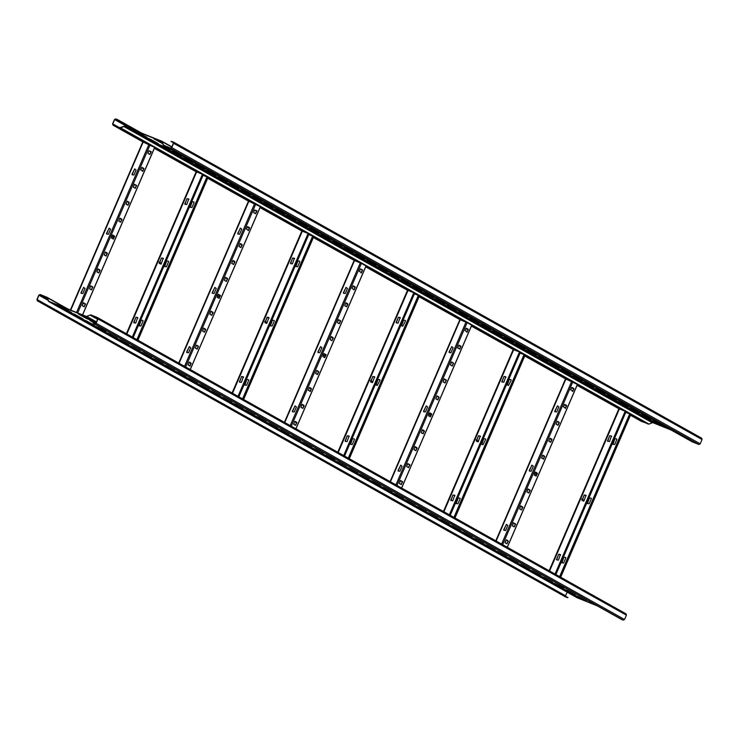 <?xml version="1.0" encoding="UTF-8"?>
<svg xmlns="http://www.w3.org/2000/svg" width="739" height="739" viewBox="0 0 739 739"><rect width="100%" height="100%" fill="white"/><g stroke="black" fill="none" stroke-linecap="round" stroke-linejoin="round"><path stroke-width="1.11" d="M407.161 282.039L405.619 281.541M407.475 282.169C404.63 281.162 405.508 281.651 410.117 283.647M406.45 281.771L407.863 282.437M636.14 410.404L634.607 409.905M636.464 410.533C633.619 409.526 634.496 410.025 639.106 412.02M635.438 410.136L636.852 410.81M178.173 153.675L176.63 153.167M178.487 153.795C175.642 152.797 176.519 153.287 181.129 155.282M177.462 153.407L178.884 154.072M161.989 145.722L169.915 150.165L164.132 147.837L156.197 143.394L161.989 145.722M184.879 158.562L192.814 163.005L187.022 160.677L179.097 156.234L184.879 158.562M207.779 171.393L215.705 175.836L209.922 173.517L201.996 169.074L207.779 171.393M230.679 184.233L238.605 188.676L232.822 186.348L224.896 181.905L230.679 184.233M253.579 197.073L261.504 201.516L255.722 199.188L247.796 194.745L253.579 197.073M276.478 209.904L284.404 214.347L278.621 212.019L270.696 207.576L276.478 209.904M299.378 222.744L307.304 227.187L301.521 224.859L293.595 220.416L299.378 222.744M322.278 235.575L330.204 240.018L324.421 237.699L316.495 233.256L322.278 235.575M345.178 248.415L353.103 252.858L347.321 250.53L339.395 246.087L345.178 248.415M368.077 261.255L376.003 265.698L370.211 263.37L362.286 258.927L368.077 261.255M390.968 274.086L398.894 278.529L393.111 276.21L385.185 271.767L390.968 274.086M413.868 286.926L421.793 291.369L416.011 289.041L408.085 284.598L413.868 286.926M436.767 299.766L444.693 304.209L438.911 301.882L430.985 297.438L436.767 299.766M459.667 312.597L467.593 317.04L461.81 314.722L453.885 310.278L459.667 312.597M482.567 325.437L490.493 329.88L484.71 327.553L476.784 323.109L482.567 325.437M505.467 338.277L513.393 342.72L507.61 340.393L499.684 335.949L505.467 338.277M528.367 351.108L536.292 355.551L530.51 353.233L522.584 348.78L528.367 351.108M551.266 363.948L559.192 368.392L553.4 366.064L545.474 361.62L551.266 363.948M574.157 376.779L582.083 381.222L576.3 378.904L568.374 374.461L574.157 376.779M597.057 389.619L604.982 394.063L599.2 391.735L591.274 387.291L597.057 389.619M619.956 402.459L627.882 406.903L622.099 404.575L614.174 400.132L619.956 402.459M642.856 415.29L650.782 419.734L644.999 417.415L637.073 412.972L642.856 415.29M139.089 132.881L147.015 137.325L141.232 135.006L133.306 130.563L139.089 132.881M162.377 142.673L153.897 138.84L162.719 143.643M671.067 429.987L652.694 422.597L124.263 126.369L161.832 141.491M654.301 421.71L662.236 426.154L656.444 423.835L648.519 419.382L654.301 421.71M631.411 408.879L639.337 413.323L633.554 410.995L625.619 406.552L631.411 408.879M608.511 396.039L616.437 400.483L610.654 398.155L602.728 393.711L608.511 396.039M585.611 383.199L593.537 387.642L587.754 385.324L579.829 380.881L585.611 383.199M562.712 370.368L570.637 374.812L564.855 372.484L556.929 368.04L562.712 370.368M539.812 357.528L547.738 361.971L541.955 359.644L534.029 355.2L539.812 357.528M516.912 344.688L524.838 349.131L519.055 346.813L511.129 342.369L516.912 344.688M494.012 331.857L501.938 336.3L496.155 333.973L488.23 329.529L494.012 331.857M471.112 319.017L479.048 323.46L473.256 321.132L465.33 316.689L471.112 319.017M448.222 306.177L456.148 310.62L450.365 308.302L442.43 303.858L448.222 306.177M425.322 293.346L433.248 297.789L427.465 295.461L419.54 291.018L425.322 293.346M402.422 280.506L410.348 284.949L404.566 282.631L396.64 278.178L402.422 280.506M379.523 267.675L387.448 272.118L381.666 269.79L373.74 265.347L379.523 267.675M356.623 254.835L364.549 259.278L358.766 256.95L350.84 252.507L356.623 254.835M333.723 241.995L341.649 246.438L335.866 244.119L327.94 239.676L333.723 241.995M310.823 229.164L318.749 233.607L312.966 231.279L305.041 226.836L310.823 229.164M287.924 216.324L295.859 220.767L290.067 218.439L282.141 213.996L287.924 216.324M265.033 203.484L272.959 207.927L267.176 205.608L259.241 201.165L265.033 203.484M242.133 190.653L250.059 195.096L244.276 192.768L236.351 188.325L242.133 190.653M219.234 177.813L227.159 182.256L221.377 179.928L213.451 175.485L219.234 177.813M196.334 164.973L204.26 169.416L198.477 167.097L190.551 162.654L196.334 164.973M173.434 152.142L181.36 156.585L175.577 154.257L167.651 149.814L173.434 152.142M150.534 139.302L158.46 143.745L152.677 141.417L144.752 136.974L150.534 139.302M162.617 143.348L155.55 139.505M113.095 124.956L119.857 127.681L124.355 126.157L161.758 141.195M134.96 131.228L145.444 136.447M650.181 420.057L660.666 425.276M638.727 413.637L649.221 418.856M627.282 407.217L637.766 412.445M615.827 400.797L626.321 406.025M604.382 394.377L614.866 399.605M592.927 387.957L603.421 393.185M581.482 381.546L591.967 386.765M570.037 375.126L580.521 380.345M558.582 368.706L569.076 373.934M547.137 362.286L557.622 367.514M535.683 355.865L546.176 361.094M524.237 349.455L534.722 354.674M512.783 343.035L523.277 348.254M501.338 336.614L511.822 341.843M489.892 330.194L500.377 335.423M478.438 323.774L488.932 329.003M466.993 317.354L477.477 322.583M455.538 310.943L466.032 316.163M444.093 304.523L454.577 309.743M432.638 298.103L443.132 303.332M421.193 291.683L431.678 296.912M409.739 285.263L420.232 290.492M398.293 278.852L408.778 284.072M386.848 272.432L397.333 277.652M375.394 266.012L385.887 271.241M363.948 259.592L374.433 264.821M352.494 253.172L362.988 258.401M341.048 246.752L351.533 251.981M329.594 240.341L340.088 245.56M318.149 233.921L328.633 239.14M306.703 227.501L317.188 232.73M295.249 221.081L305.743 226.31M283.804 214.661L294.288 219.889M272.349 208.25L282.843 213.469M260.904 201.83L271.389 207.049M249.449 195.41L259.943 200.638M238.004 188.99L248.489 194.218M226.55 182.57L237.043 187.798M215.104 176.15L225.589 181.378M203.659 169.739L214.144 174.958M192.205 163.319L202.698 168.538M180.759 156.899L191.244 162.127M169.305 150.479L179.799 155.707M157.86 144.059L168.344 149.287M146.405 137.648L156.899 142.867M124.263 126.369L120.549 127.856L648.971 424.094L652.694 422.597M162.09 141.851L163.199 145.001M171.771 147.07L162.284 141.749L163.393 144.909L165.148 145.888M701.56 438.135L173.129 141.897L173.619 143.292L171.762 147.606L170.395 148.243L163.725 145.565L692.157 441.802L698.826 444.481L700.193 443.834L702.05 439.52L701.662 438.181L173.24 141.953L171.023 141.361L173.508 142.867M173.12 142.147L173.425 143.209L171.568 147.523L170.487 148.04L163.818 145.352M173.203 142.202L171.134 141.537M691.63 441.238L692.157 441.802L691.63 441.238M142.987 141.98L112.984 125.159L120.549 127.856M143.043 141.999L113.085 125.214L112.596 123.819L114.462 119.506L115.82 118.859L139.052 132.059M113.178 125.002L112.79 123.893L114.647 119.589L115.737 119.071L117.353 119.736M117.372 119.487L140.124 132.493M644.159 415.309L642.995 416.02M641.313 421.332L648.971 424.094M84.061 306.777L85.336 303.821L83.396 302.731L82.315 305.77L84.255 306.861M85.327 304.339L84.412 306.454M85.521 304.422L85.53 303.895L83.23 303.138M91.35 289.854L92.624 286.889L90.685 285.799L89.604 288.838L91.544 289.928M92.615 287.406L91.71 289.522M92.809 287.489L92.818 286.963L90.518 286.205M98.638 272.922L99.913 269.957L97.982 268.867L96.892 271.915L98.832 272.996M99.913 270.483L98.998 272.599M100.107 270.557L97.816 269.273M105.936 255.99L107.21 253.024L105.465 252.017L104.19 254.983L106.13 256.063M107.201 253.551L106.287 255.666M107.395 253.625L105.104 252.341M113.224 239.057L114.499 236.092L112.559 235.011L111.478 238.05L113.418 239.131M114.49 236.619L113.584 238.734M114.684 236.692L112.393 235.408M120.512 222.125L121.796 219.169L120.051 218.153L118.767 221.118L120.706 222.208M121.787 219.686L120.873 221.802M121.981 219.76L119.69 218.476M127.81 205.193L129.085 202.237L127.339 201.22L126.064 204.186L128.004 205.276M129.076 202.754L128.17 204.869M129.27 202.837L127.339 201.22L126.979 201.553M135.098 188.269L136.373 185.304L134.433 184.214L133.353 187.253L135.292 188.343M136.373 185.822L135.459 187.937M136.558 185.905L136.567 185.378L134.276 184.621M70.759 310.149L143.154 142.045L154.636 147.449L82.528 314.879M141.565 167.688L143.856 168.972L143.856 168.446L141.925 167.365L140.65 169.804L142.941 171.088L142.581 171.411M142.387 171.337L143.662 168.898M148.853 150.756L151.144 152.04L151.153 151.523L148.853 150.756L147.939 153.398L149.878 154.479M149.684 154.405L150.95 151.966M143.856 168.972L142.747 171.014M151.144 152.04L150.045 154.082M111.875 236.979L111.672 236.406M111.58 236.351L113.021 237.431L114.139 235.898M83.609 287.379L81.068 293.281L82.879 293.512L85.05 288.459L83.609 287.379L85.05 288.459M109.132 228.129L106.592 234.023L108.393 234.254L110.573 229.201L109.132 228.129L110.573 229.201M134.646 168.871L132.105 174.764L133.916 174.995L136.096 169.942L134.646 168.871L136.096 169.942M80.948 292.746L83.692 287.434M106.471 233.487L109.215 228.175M131.995 174.238L134.738 168.917M335.82 459.298L334.665 458.854C330.056 456.859 329.169 456.369 332.023 457.376L333.455 457.968M564.799 587.662L563.645 587.219C559.035 585.233 558.157 584.734 561.003 585.741L562.434 586.341M106.832 330.933L105.677 330.49C101.067 328.495 100.19 328.005 103.035 329.003L104.467 329.603M334.758 458.642C330.139 456.647 329.261 456.157 332.116 457.164M563.737 587.015C559.127 585.02 558.25 584.521 561.095 585.528M105.769 330.278C101.16 328.282 100.273 327.793 103.127 328.79M80.098 314.712L90.583 319.932M81.438 318.075L70.953 312.846M69.993 311.655L59.499 306.436M625.915 613.786L97.483 317.558L97.973 318.943L96.116 323.257L94.749 323.904L93.197 323.285L621.628 619.513L623.18 620.141L624.538 619.494L626.404 615.181L626.016 613.841L97.585 317.604L90.805 314.869L86.306 316.403L48.903 301.364M92.892 324.495L82.398 319.266M104.338 330.915L93.853 325.687M115.792 337.335L105.298 332.107M127.237 343.746L116.753 338.527M138.692 350.166L128.198 344.947M150.137 356.586L139.653 351.358M161.582 363.006L151.098 357.778M173.037 369.426L162.543 364.198M184.482 375.837L173.998 370.618M195.937 382.257L185.443 377.038M207.382 388.677L196.897 383.449M218.836 395.097L208.343 389.869M230.282 401.517L219.797 396.289M241.727 407.937L231.242 402.709M253.181 414.348L242.688 409.129M264.627 420.768L254.142 415.549M276.081 427.188L265.587 421.96M287.526 433.608L277.042 428.38M298.981 440.028L288.487 434.8M310.426 446.439L299.942 441.22M321.881 452.859L311.387 447.64M333.326 459.279L322.841 454.051M344.771 465.699L334.287 460.471M356.226 472.119L345.732 466.891M367.671 478.539L357.186 473.311M379.125 484.95L368.632 479.731M390.571 491.37L380.086 486.151M402.025 497.79L391.531 492.562M413.471 504.21L402.986 498.982M424.925 510.631L414.431 505.402M436.37 517.041L425.886 511.822M447.816 523.461L437.331 518.242M459.27 529.881L448.776 524.653M470.715 536.302L460.231 531.073M482.17 542.722L471.676 537.493M493.615 549.142L483.13 543.913M505.07 555.552L494.576 550.333M516.515 561.973L506.03 556.753M527.96 568.393L517.476 563.164M539.415 574.813L528.921 569.584M550.86 581.233L540.375 576.004M562.314 587.644L551.821 582.424M573.76 594.064L563.275 588.844M585.214 600.484L574.72 595.255M91.544 321.132L95.728 323.47M330.167 456.748L332.023 457.376M559.146 585.112L561.003 585.741M101.178 328.375L103.035 329.003M77.225 316.625L83.008 318.952L75.082 314.509L69.3 312.181L77.318 316.412M65.771 310.214L71.554 312.532L63.628 308.089L57.845 305.77L65.863 310.001M96.31 322.269L86.214 316.606L48.811 301.577L577.242 597.805L597.232 605.841M88.671 323.045L94.453 325.372L86.528 320.929L80.745 318.601L88.763 322.832M100.125 329.465L105.908 331.793L97.982 327.349L92.19 325.021L100.208 329.252M111.571 335.885L117.353 338.213L109.427 333.769L103.645 331.442L111.663 335.672M123.016 342.305L128.808 344.623L120.873 340.18L115.09 337.862L123.108 342.092M134.47 348.716L140.253 351.043L132.327 346.6L126.545 344.272L134.563 348.512M145.916 355.136L151.698 357.464L143.772 353.02L137.99 350.692L146.008 354.923M157.37 361.556L163.153 363.884L155.227 359.44L149.444 357.113L157.462 361.343M168.815 367.976L174.598 370.304L166.672 365.86L160.89 363.533L168.908 367.763M180.27 374.396L186.052 376.714L178.127 372.271L172.344 369.953L180.353 374.183M191.715 380.816L197.498 383.135L189.572 378.691L183.789 376.373L191.807 380.603M203.17 387.227L208.952 389.555L201.026 385.111L195.235 382.784L203.253 387.024M214.615 393.647L220.398 395.975L212.472 391.531L206.689 389.204L214.707 393.434M226.06 400.067L231.852 402.395L223.917 397.952L218.134 395.624L226.152 399.854M237.515 406.487L243.297 408.815L235.371 404.372L229.589 402.044L237.607 406.274M248.96 412.907L254.743 415.226L246.817 410.782L241.034 408.464L249.052 412.695M260.414 419.327L266.197 421.646L258.271 417.202L252.489 414.875L260.507 419.115M271.86 425.738L277.642 428.066L269.717 423.623L263.934 421.295L271.952 425.525M283.314 432.158L289.097 434.486L281.171 430.043L275.388 427.715L283.397 431.945M294.759 438.578L300.542 440.906L292.616 436.463L286.834 434.135L294.852 438.366M306.205 444.998L311.997 447.317L304.062 442.873L298.279 440.555L306.297 444.786M317.659 451.418L323.442 453.737L315.516 449.294L309.733 446.975L317.752 451.206M329.104 457.829L334.887 460.157L326.961 455.714L321.179 453.386L329.197 457.626M340.559 464.249L346.342 466.577L338.416 462.134L332.633 459.806L340.651 464.037M352.004 470.669L357.787 472.997L349.861 468.554L344.078 466.226L352.097 470.457M363.459 477.089L369.241 479.417L361.316 474.974L355.533 472.646L363.551 476.877M374.904 483.509L380.687 485.828L372.761 481.385L366.978 479.066L374.996 483.297M386.358 489.929L392.141 492.248L384.215 487.805L378.423 485.477L386.442 489.717M397.804 496.34L403.586 498.668L395.661 494.225L389.878 491.897L397.896 496.128M409.249 502.76L415.041 505.088L407.106 500.645L401.323 498.317L409.341 502.548M420.703 509.18L426.486 511.508L418.56 507.065L412.778 504.737L420.796 508.968M432.149 515.6L437.931 517.919L430.006 513.476L424.223 511.157L432.241 515.388M443.603 522.02L449.386 524.339L441.46 519.896L435.677 517.577L443.696 521.808M455.048 528.431L460.831 530.759L452.905 526.316L447.123 523.988L455.141 528.228M466.503 534.851L472.286 537.179L464.36 532.736L458.577 530.408L466.586 534.639M477.948 541.271L483.731 543.599L475.805 539.156L470.022 536.828L478.041 541.059M489.394 547.691L495.185 550.019L487.26 545.576L481.468 543.248L489.486 547.479M500.848 554.111L506.631 556.43L498.705 551.987L492.922 549.668L500.94 553.899M512.293 560.531L518.076 562.85L510.15 558.407L504.367 556.079L512.386 560.319M523.748 566.942L529.53 569.27L521.605 564.827L515.822 562.499L523.84 566.73M535.193 573.362L540.976 575.69L533.05 571.247L527.267 568.919L535.285 573.15M546.648 579.782L552.43 582.11L544.504 577.667L538.722 575.339L546.74 579.57M558.093 586.203L563.875 588.521L555.95 584.078L550.167 581.759L558.185 585.99M569.547 592.623L575.33 594.941L567.404 590.498L561.612 588.179L569.63 592.41M580.993 599.033L586.775 601.361L578.849 596.918L573.067 594.59L581.085 598.83M84.218 316.366L92.144 320.809L86.361 318.491L78.436 314.047L84.218 316.366M95.534 323.627L89.89 320.458L96.005 322.98M86.214 316.606L90.093 315.11L97.585 319.313M577.242 597.805L576.716 597.251L577.242 597.805M48.284 301.013L47.176 297.854M50.234 301.9L48.478 300.921L47.37 297.762L66.196 308.32M565.871 597.103L37.44 300.865L39.546 301.41L567.413 597.722L37.338 300.819L36.95 299.48L38.807 295.166L40.174 294.519L46.843 297.198M37.449 300.616L37.144 299.554L39.001 295.24L40.082 294.732L46.917 297.503M37.532 300.653L567.977 597.639M565.963 596.89L565.575 595.791L567.432 591.477M97.474 317.807L90.093 315.11M97.548 317.853L97.779 318.869L95.922 323.183L94.841 323.691L93.077 322.786L94.315 323.488M189.747 366.027L191.022 363.061L189.276 362.055L188.002 365.02L190.292 365.777L189.932 366.11M191.013 363.588L190.099 365.703M191.207 363.662L188.916 362.378M197.036 349.094L198.311 346.138L196.565 345.122L195.29 348.087L197.23 349.178M198.301 346.656L197.396 348.771M198.495 346.73L196.565 345.122L196.204 345.455M204.324 332.171L205.599 329.206L203.668 328.116L202.578 331.155L204.518 332.245M205.599 329.723L204.685 331.839M205.793 329.806L203.502 328.522M211.622 315.239L212.897 312.274L210.957 311.184L209.876 314.223L211.816 315.313M212.887 312.791L211.973 314.916M213.081 312.874L213.091 312.348L210.791 311.59M218.91 298.307L220.185 295.341L218.245 294.251L217.164 297.3L219.104 298.38M220.176 295.868L219.271 297.983M220.37 295.942L220.379 295.415L218.079 294.658M226.199 281.374L227.473 278.409L225.543 277.328L224.453 280.367L226.393 281.448M227.473 278.936L226.559 281.051M227.667 279.009L225.377 277.725M233.496 264.442L234.771 261.477L233.025 260.47L231.75 263.435L233.69 264.525M234.762 262.003L233.847 264.119M234.956 262.077L232.665 260.793M240.785 247.51L242.059 244.554L240.314 243.537L239.039 246.503L240.979 247.593M242.059 245.071L241.145 247.186M242.244 245.145L239.953 243.861M179.069 363.283L248.84 201.294L260.322 206.689L190.2 369.528M247.251 226.938L249.542 228.222L249.542 227.695L247.611 226.614L246.336 229.053L248.627 230.337L248.267 230.66M248.073 230.577L249.348 228.139M254.539 210.005L256.83 211.289L256.839 210.763L254.539 210.005L253.625 212.638L255.565 213.728M255.371 213.654L256.636 211.206M249.542 228.222L248.433 230.254M256.83 211.289L255.731 213.322M217.562 296.228L217.358 295.655M217.266 295.6L218.707 296.681L219.825 295.138M189.295 346.628L186.755 352.521L188.565 352.752L190.736 347.709L189.295 346.628L190.736 347.709M214.809 287.369L212.278 293.263L214.079 293.494L216.259 288.45L214.809 287.369L216.259 288.45M240.332 228.111L237.792 234.014L239.602 234.235L241.782 229.192L240.332 228.111L241.782 229.192M186.634 351.995L189.378 346.683M212.158 292.736L214.901 287.425M237.681 233.478L240.424 228.166M295.434 425.276L296.708 422.311L294.963 421.304L293.688 424.269L295.618 425.35M296.699 422.837L295.785 424.953M296.893 422.911L294.602 421.627M302.722 408.344L303.997 405.378L302.057 404.298L300.976 407.337L302.916 408.418M303.988 405.905L303.082 408.02M304.182 405.979L301.891 404.695M310.011 391.411L311.285 388.446L309.549 387.439L308.265 390.404L310.565 391.162L310.204 391.494M311.285 388.973L310.371 391.088M311.479 389.047L309.188 387.763M317.308 374.479L318.583 371.523L316.837 370.507L315.562 373.472L317.493 374.562M318.574 372.04L317.659 374.156M318.768 372.123L316.837 370.507L316.477 370.839M324.597 357.556L325.871 354.591L323.931 353.501L322.851 356.54L324.791 357.63M325.862 355.108L324.957 357.223M326.056 355.191L326.065 354.665L323.765 353.907M331.885 340.624L333.16 337.658L331.229 336.568L330.139 339.607L332.079 340.697M333.16 338.176L332.245 340.3M333.354 338.259L331.063 336.975M339.183 323.691L340.457 320.726L338.517 319.645L337.437 322.684L339.377 323.765M340.448 321.253L339.534 323.368M340.642 321.326L340.651 320.8L338.351 320.042M346.471 306.759L347.746 303.794L346 302.787L344.725 305.752L346.665 306.833M347.736 304.32L346.831 306.436M347.93 304.394L345.64 303.11M284.755 422.532L354.526 260.534L361.426 263.37L366.008 265.938L295.886 428.768M352.937 286.178L355.228 287.462L355.228 286.944L353.297 285.854L352.023 288.293L353.953 289.91L354.314 289.577L353.953 289.91M353.759 289.827L355.034 287.388M360.226 269.255L360.586 268.922L362.516 270.529L362.526 270.012L360.586 268.922L359.311 271.37L361.602 272.654L361.251 272.977M361.057 272.894L362.322 270.456M355.228 287.462L354.12 289.503M362.516 270.529L361.408 272.571M323.248 355.477L323.045 354.896M322.952 354.849L324.393 355.93L325.511 354.387M294.981 405.877L292.441 411.771L294.251 412.002L296.422 406.949L294.981 405.877L296.422 406.949M320.495 346.619L317.964 352.512L319.765 352.743L321.945 347.699L320.495 346.619L321.945 347.699M346.018 287.36L343.478 293.254L345.289 293.485L347.459 288.441L346.018 287.36L347.459 288.441M292.321 411.244L295.064 405.923M317.844 351.986L320.587 346.665M343.367 292.727L346.111 287.406M401.12 484.525L402.395 481.56L400.455 480.47L399.374 483.509L401.305 484.599M402.385 482.077L401.471 484.193M402.579 482.161L402.589 481.634L400.289 480.877M408.408 467.593L409.683 464.628L407.743 463.538L406.662 466.586L408.602 467.667M409.674 465.154L408.769 467.27M409.868 465.228L409.877 464.702L407.577 463.944M415.697 450.661L416.972 447.695L415.041 446.615L413.951 449.654L415.891 450.735M416.972 448.222L416.057 450.337M417.166 448.296L414.875 447.012M422.994 433.728L424.269 430.763L422.523 429.756L421.248 432.721L423.179 433.802M424.26 431.29L423.345 433.405M424.454 431.364L422.163 430.08M430.283 416.796L431.558 413.831L429.812 412.824L428.537 415.789L430.477 416.879M431.548 414.357L430.643 416.473M431.742 414.431L429.451 413.147M437.571 399.864L438.846 396.908L437.109 395.892L435.825 398.857L437.765 399.947M438.846 397.425L437.931 399.54M439.04 397.508L437.109 395.892L436.749 396.224M444.869 382.941L446.144 379.975L444.204 378.885L443.123 381.924L445.054 383.014M446.134 380.493L445.22 382.608M446.328 380.576L446.338 380.049L444.037 379.292M452.157 366.008L453.432 363.043L451.492 361.953L450.411 365.001L452.351 366.082M453.423 363.56L452.517 365.685M453.617 363.643L453.626 363.117L451.326 362.359M390.441 481.782L460.212 319.784L467.113 322.62L471.694 325.188L401.573 488.017M458.623 345.427L460.914 346.711L460.914 346.194L458.984 345.104L457.709 347.542L457.7 348.069L460 348.826L459.64 349.15M459.446 349.076L460.72 346.637M465.912 328.495L468.203 329.779L468.212 329.261L466.272 328.171L464.997 330.61L467.288 331.894L466.937 332.217M466.743 332.144L468.009 329.705M460.914 346.711L459.806 348.753M468.203 329.779L467.094 331.82M428.934 414.727L428.731 414.145M428.638 414.099L430.08 415.17L431.197 413.637M400.667 465.127L398.127 471.02L399.938 471.251L402.108 466.198L400.667 465.127L402.108 466.198M426.181 405.868L423.65 411.762L425.452 411.993L427.632 406.94L426.181 405.868L427.632 406.94M451.705 346.609L449.164 352.503L450.975 352.734L453.146 347.681L451.705 346.609L453.146 347.681M398.007 470.494L400.75 465.173M423.53 411.235L426.274 405.914M449.053 351.976L451.797 346.656M506.806 543.765L508.081 540.809L506.335 539.793L505.06 542.759L506.991 543.849M508.072 541.327L507.157 543.442M508.266 541.401L506.335 539.793L505.975 540.126M514.095 526.833L515.369 523.877L513.429 522.787L512.349 525.826L514.289 526.916M515.36 524.394L514.455 526.51M515.554 524.478L515.563 523.951L513.263 523.194M521.383 509.91L522.658 506.945L520.727 505.855L519.637 508.894L521.577 509.984M522.658 507.462L521.743 509.587M522.852 507.545L520.561 506.261M528.681 492.978L529.955 490.012L528.015 488.922L526.935 491.971L528.865 493.052M529.946 490.539L529.032 492.654M530.14 490.613L530.149 490.086L527.849 489.329M535.969 476.045L537.244 473.08L535.304 471.999L534.223 475.038L536.163 476.119M537.235 473.607L536.329 475.722M537.429 473.681L535.138 472.397M543.257 459.113L544.532 456.148L542.795 455.141L541.511 458.106L543.812 458.864L543.451 459.196M544.532 456.674L543.618 458.79M544.726 456.748L542.435 455.464M550.555 442.181L551.83 439.225L550.084 438.209L548.809 441.174L550.74 442.264M551.821 439.742L550.906 441.857M552.015 439.816L549.724 438.532M557.843 425.248L559.118 422.292L557.372 421.276L556.097 424.241L558.037 425.331M559.109 422.81L558.204 424.925M559.303 422.893L557.372 421.276L557.012 421.609M496.128 541.022L565.898 379.033L577.381 384.428L507.259 547.266M564.31 404.676L566.601 405.96L566.601 405.434L564.67 404.353L563.395 406.792L565.686 408.076L565.326 408.399M565.132 408.325L566.407 405.877M571.598 387.744L573.889 389.028L573.898 388.502L571.958 387.421L570.684 389.859L572.974 391.143L572.623 391.467M572.429 391.393L573.695 388.954M566.601 405.96L565.492 407.993M573.889 389.028L572.78 391.07M534.62 473.967L534.417 473.394M534.325 473.339L535.766 474.42L536.884 472.877M506.354 524.367L503.813 530.269L505.624 530.491L507.795 525.447L506.354 524.367L507.795 525.447M531.868 465.108L529.336 471.011L531.138 471.242L533.318 466.189L531.868 465.108L533.318 466.189M557.391 405.85L554.85 411.752L556.661 411.983L558.832 406.93L557.391 405.85L558.832 406.93M503.693 529.734L506.437 524.422M529.216 470.475L531.96 465.164M554.74 411.217L557.483 405.905M159.264 262.188L161.204 263.269L160.806 264.165M161.074 264.082L161.204 263.269M161.01 263.195L159.07 262.105M196.223 171.817L126.461 333.797M132.309 337.067L202.421 174.256L196.639 171.928L126.84 334.01M133.99 322.943L133.704 322.324L135.717 323.128L137.685 317.502L135.874 317.271L133.907 322.897M137.888 318.084L137.685 317.502L135.967 317.317L133.787 322.37M159.513 263.694L159.218 263.066L161.231 263.869L163.208 258.244L161.398 258.013L159.421 263.638M163.411 258.826L163.208 258.244L161.481 258.059L159.31 263.112M185.036 204.435L184.741 203.807L186.755 204.611L188.722 198.985L186.921 198.754L184.944 204.38M188.925 199.567L188.722 198.985L187.004 198.8L184.833 203.853M203.04 175.328L206.966 176.898M139.191 325.862L141.158 320.236L142.969 320.467L141.075 320.181L139.098 325.807L140.909 326.038L143.08 320.994M164.705 266.603L166.681 260.978L168.492 261.209L166.589 260.922L164.621 266.557L166.432 266.788L168.603 261.735M190.228 207.345L192.205 201.719L194.006 201.95L192.112 201.664L190.145 207.299L191.946 207.53L194.126 202.477M138.987 325.28L139.098 325.807M164.501 266.022L164.621 266.557M190.025 206.763L190.145 207.299M202.421 174.256L202.957 174.552L202.421 174.256M136.881 339.635L206.985 176.843L207.705 177.212L207.179 176.917L137.057 339.737M264.95 321.428L266.881 322.518L266.493 323.414M266.761 323.322L266.881 322.518M266.696 322.444L264.756 321.354M301.909 231.058L232.148 393.037M237.995 396.316L308.108 233.496L302.325 231.178L232.526 393.25M239.676 382.192L239.39 381.564L239.593 382.146L241.404 382.377L243.371 376.751L241.561 376.521L239.593 382.146M243.574 377.324L241.653 376.567L239.473 381.62M265.199 322.934L264.904 322.306L265.107 322.888L266.918 323.119L268.894 317.493L267.084 317.262L265.107 322.888M269.098 318.066L267.167 317.308L264.996 322.361M290.723 263.675L290.427 263.047L290.63 263.629L292.441 263.86L294.408 258.234L292.598 258.003L290.63 263.629M294.612 258.807L292.69 258.05L290.519 263.102M308.726 234.568L312.652 236.147M244.877 385.111L246.844 379.476L248.655 379.707L246.761 379.43L244.785 385.056L246.595 385.287L248.766 380.243M270.391 325.853L272.368 320.218L274.178 320.449L272.275 320.172L270.308 325.797L272.118 326.028L274.289 320.985M295.914 266.594L297.891 260.959L299.692 261.19L297.799 260.913L295.831 266.539L297.632 266.77L299.812 261.726M244.674 384.529L244.785 385.056M270.188 325.271L270.308 325.797M295.711 266.012L295.831 266.539M308.108 233.496L308.643 233.792L308.108 233.496M242.568 398.875L312.671 236.083L313.391 236.462L312.865 236.166L242.743 398.986M370.636 380.677L372.567 381.767L372.179 382.663M372.447 382.571L372.567 381.767M372.382 381.684L370.442 380.603M407.595 290.307L337.834 452.286M343.681 455.566L413.794 292.746L408.011 290.418L338.213 452.499M345.362 441.442L345.076 440.813L345.279 441.395L347.081 441.626L349.057 435.992L347.247 435.761L345.279 441.395M349.261 436.573L349.057 435.992L347.339 435.816L345.159 440.86M370.886 382.183L370.59 381.555L370.793 382.137L372.604 382.368L374.581 376.733L372.77 376.502L370.793 382.137M374.784 377.315L374.581 376.733L372.853 376.557L370.682 381.601M396.409 322.925L396.113 322.296L396.316 322.878L398.127 323.109L400.095 317.474L398.284 317.253L396.316 322.878M400.298 318.056L400.095 317.474L398.376 317.299L396.206 322.343M414.413 293.817L418.339 295.397M350.563 444.351L352.531 438.726L354.341 438.957L352.448 438.68L350.471 444.305L352.281 444.536L354.452 439.483M376.077 385.093L378.054 379.467L379.864 379.698L377.962 379.421L375.791 384.465L377.232 385.546L379.975 380.225M401.6 325.834L403.577 320.209L405.378 320.44L403.485 320.163L401.314 325.206L402.755 326.287L405.499 320.966M350.36 443.779L350.471 444.305M375.874 384.52L375.994 385.047M401.397 325.262L401.517 325.788M413.794 292.746L414.33 293.041L413.794 292.746M348.254 458.125L418.357 295.332L419.078 295.711L418.551 295.415L348.429 458.226M476.322 439.927L478.253 441.007L477.865 441.904M478.133 441.82L478.253 441.007M478.068 440.934L476.128 439.844M513.282 349.556L443.52 511.536M449.358 514.806L519.48 351.995L513.697 349.667L443.899 511.748M451.049 500.691L450.762 500.063L452.767 500.866L454.744 495.241L452.933 495.01L450.966 500.636M454.947 495.823L454.744 495.241L453.025 495.056L450.845 500.109M476.572 441.432L476.276 440.804L478.29 441.608L480.267 435.982L478.456 435.751L476.479 441.377M480.47 436.564L480.267 435.982L478.539 435.807L476.369 440.85M502.095 382.174L501.799 381.546L503.813 382.349L505.781 376.724L503.97 376.493L502.003 382.118M505.984 377.306L505.781 376.724L504.063 376.548L501.892 381.592M520.099 353.066L524.016 354.637M456.249 503.601L458.217 497.975L460.027 498.206L458.134 497.92L456.157 503.555L457.968 503.786L460.138 498.733M481.763 444.342L483.74 438.717L485.551 438.948L483.648 438.67L481.477 443.714L482.918 444.795L485.662 439.474M507.287 385.084L509.254 379.458L511.065 379.689L509.171 379.412L507 384.456L508.441 385.536L511.185 380.216M456.046 503.019L456.157 503.555M481.56 443.76L481.68 444.296M507.083 384.502L507.203 385.037M519.48 351.995L520.016 352.291L519.48 351.995M453.94 517.374L524.043 354.581L524.764 354.951L524.237 354.655L454.115 517.476M582.009 499.176L583.939 500.257L583.551 501.153M583.81 501.06L583.939 500.257M583.755 500.183L581.815 499.093M618.968 408.806L549.206 570.785M555.044 574.055L625.166 411.235L619.384 408.916L549.585 570.988M556.735 559.931L556.449 559.303L556.652 559.885L558.453 560.116L560.43 554.49L558.619 554.259L556.652 559.885M560.633 555.063L558.712 554.305L556.532 559.358M582.258 500.672L581.962 500.044L582.166 500.626L583.976 500.857L585.953 495.232L584.143 495.001L582.166 500.626M586.156 495.804L584.226 495.047L582.055 500.1M607.781 441.414L607.486 440.795L609.499 441.599L611.467 435.973L609.657 435.742L607.689 441.368M611.67 436.555L611.467 435.973L609.749 435.788L607.578 440.841M625.785 412.316L629.702 413.886M561.936 562.85L563.903 557.224L565.714 557.446L563.811 557.169L561.843 562.795L563.654 563.026L565.825 557.982M587.45 503.592L589.426 497.966L591.237 498.197L589.334 497.91L587.366 503.536L589.177 503.767L591.348 498.723M612.973 444.333L614.94 438.707L616.751 438.938L614.857 438.652L612.89 444.278L614.691 444.508L616.871 439.465M561.732 562.268L561.843 562.795M587.246 503.01L587.366 503.536M612.77 443.751L612.89 444.278M625.166 411.235L625.693 411.531L625.166 411.235M559.626 576.623L629.73 413.831L630.45 414.2L629.924 413.905L559.802 576.725M161.961 141.306L171.864 146.849L161.869 141.241M123.644 126.397L652.075 422.625M171.494 141.491L173.471 142.599M170.395 148.243L698.826 444.481M171.762 147.606L700.193 443.834M173.619 143.292L702.05 439.52M112.79 123.893L118.757 127.237M114.647 119.589L131.487 129.02M136.576 131.875L142.932 135.44M148.022 138.295L154.386 141.86M159.467 144.715L165.832 148.28M170.921 151.125L177.286 154.691M182.367 157.546L188.731 161.111M193.821 163.966L200.177 167.531M205.266 170.386L211.631 173.951M216.721 176.806L223.076 180.371M228.166 183.217L234.531 186.791M239.621 189.637L245.976 193.202M251.066 196.057L257.431 199.622M262.511 202.477L268.876 206.042M273.966 208.897L280.33 212.462M285.411 215.317L291.776 218.883M296.866 221.728L303.221 225.293M308.311 228.148L314.675 231.713M319.765 234.568L326.121 238.134M331.211 240.988L337.575 244.554M342.665 247.408L349.02 250.974M354.11 253.819L360.475 257.394M365.556 260.239L371.92 263.805M377.01 266.659L383.365 270.225M388.455 273.079L394.82 276.645M399.91 279.499L406.265 283.065M411.355 285.919L417.72 289.485M422.81 292.33L429.165 295.896M434.255 298.75L440.62 302.316M445.7 305.17L452.065 308.736M457.155 311.59L463.519 315.156M468.6 318.01L474.965 321.576M480.054 324.43L486.41 327.996M491.5 330.841L497.864 334.407M502.954 337.261L509.31 340.827M514.399 343.681L520.764 347.247M525.854 350.101L532.209 353.667M537.299 356.521L543.664 360.087M548.744 362.932L555.109 366.498M560.199 369.352L566.554 372.918M571.644 375.772L578.009 379.338M583.099 382.192L589.454 385.758M594.544 388.612L600.909 392.178M605.998 395.032L612.354 398.598M617.444 401.443L623.808 405.009M628.889 407.863L635.254 411.429M640.344 414.283L643.078 415.817M115.737 119.071L138.535 131.856M154.349 148.345L196.14 171.771L154.349 148.345M248.673 201.23L207.687 178.247L248.729 201.248M260.036 207.585L301.826 231.021L260.036 207.594M354.36 260.479L313.373 237.496L354.415 260.498M407.512 290.27L365.722 266.844L407.512 290.261L337.751 452.24M460.046 319.719L419.059 296.745L460.101 319.738M471.408 326.084L513.199 349.51L471.408 326.093M524.745 355.986L565.778 378.987M577.094 385.333L618.885 408.759L577.094 385.333M641.415 421.396L630.432 415.235L641.517 421.442M119.764 127.893L202.551 174.302M203.299 174.727L207.308 176.972M208.056 177.388L308.237 233.552M308.985 233.977L312.994 236.212M313.742 236.637L413.923 292.792M414.671 293.217L418.68 295.461M419.429 295.886L519.609 352.041M520.358 352.466L524.367 354.711M525.115 355.136L625.296 411.29M626.044 411.715L630.044 413.951M630.801 414.376L648.195 424.131M117.483 119.552L141.731 133.14L117.427 119.515M150.063 144.881L77.678 312.93M148.936 144.373L76.542 312.477M96.476 321.89L86.999 316.578M103.294 329.114L104.199 329.622M332.273 457.478L333.178 457.986M561.261 585.842L562.167 586.35M40.082 294.732L47.545 298.916M39.001 295.24L48.035 300.302M37.144 299.554L565.575 595.791M47.047 297.318L67.877 308.994M38.991 301.494L567.413 597.722M90.721 315.082L97.714 319.008M97.973 318.943L626.404 615.181M96.116 323.257L624.538 619.494M94.749 323.904L623.18 620.141M255.74 204.121L185.618 366.96M254.622 203.613L184.538 366.35M361.426 263.37L291.305 426.2M360.309 262.862L290.224 425.599M467.113 322.62L396.991 485.449M465.995 322.112L395.91 484.839M572.799 381.86L502.677 544.698M571.681 381.361L501.596 544.089M692.046 441.746L163.624 145.518M565.732 378.968L524.745 355.995M82.611 314.916L154.719 147.495M142.784 141.916L70.39 310.001M48.709 301.521L577.131 597.759M67.933 309.013L46.954 297.254M621.573 619.485L93.142 323.257M190.274 369.565L260.405 206.744M248.47 201.165L178.727 363.098M295.96 428.814L366.082 265.994M354.147 260.414L284.413 422.338M401.647 488.063L471.768 325.243M459.834 319.664L390.1 481.588M507.333 547.313L577.455 384.483M565.52 378.904L495.786 540.837M126.378 333.751L196.149 171.762M133.177 337.557L203.327 174.672M208.084 177.342L137.934 340.226M232.064 393L301.835 231.002M238.863 396.806L309.013 233.921M313.77 236.591L243.621 399.466M344.55 456.055L414.699 293.171M419.456 295.831L349.307 458.716M443.437 511.49L513.208 349.501M450.236 515.295L520.385 352.411M525.143 355.08L454.993 517.965M549.123 570.739L618.894 408.75M555.922 574.545L626.072 411.66M630.829 414.33L560.679 577.214"/></g></svg>
